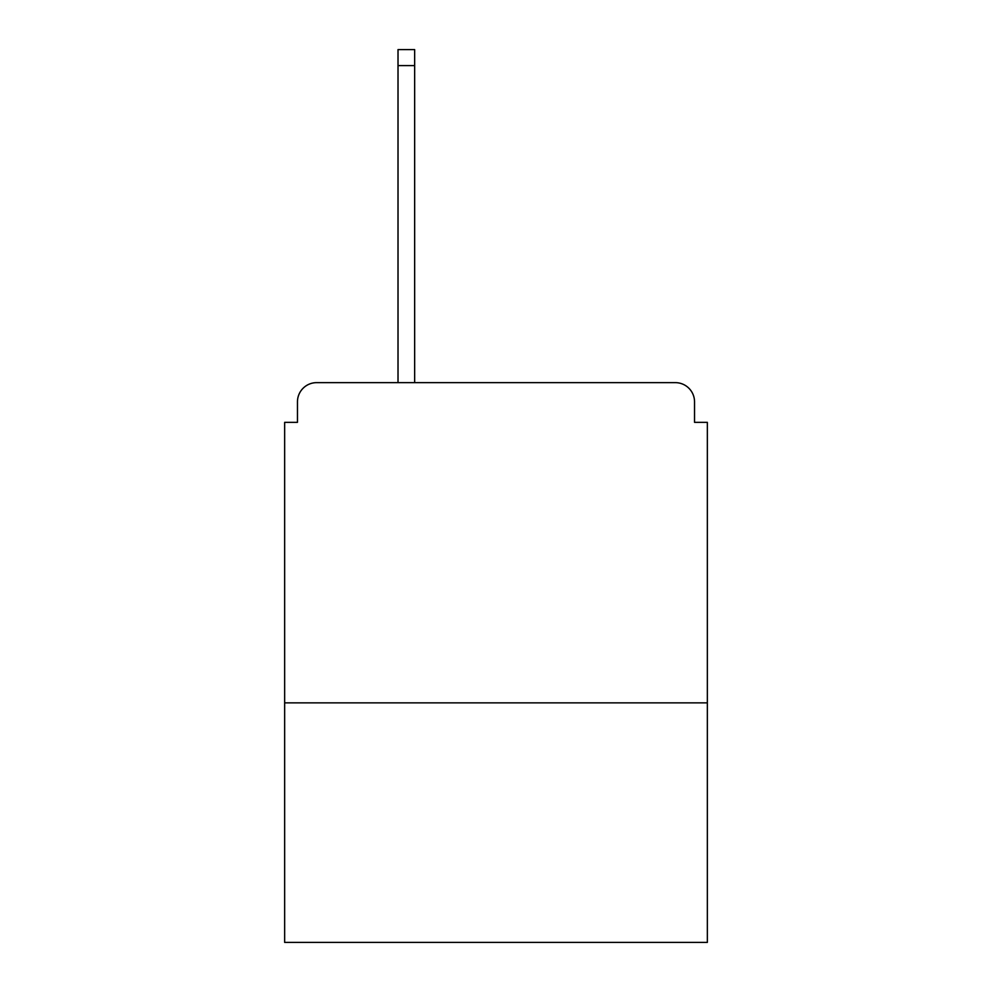 <?xml version="1.0" encoding="UTF-8"?>
<svg xmlns="http://www.w3.org/2000/svg" width="992" height="992" viewBox="0 0 992 992"><rect width="100%" height="100%" fill="white"/><g stroke="black" fill="none" stroke-linecap="round" stroke-linejoin="round"><path stroke-width="1.49" d="M707.346 702.869L707.346 422.344L694.536 422.344L694.536 401.847A19.208 19.208 0 0 0 675.329 382.639L316.671 382.639A19.208 19.208 0 0 0 297.464 401.847L297.464 422.344L284.654 422.344L284.654 942.4L707.346 942.4L707.346 702.869L284.654 702.869M297.464 401.847L297.464 422.344M675.329 382.639L577.976 382.639M398.015 65.608L398.015 49.6L414.656 49.6L414.656 65.608L398.015 65.608L398.015 382.639L316.671 382.639M694.536 422.344L694.536 401.847M414.656 65.608L414.656 382.639"/></g></svg>
